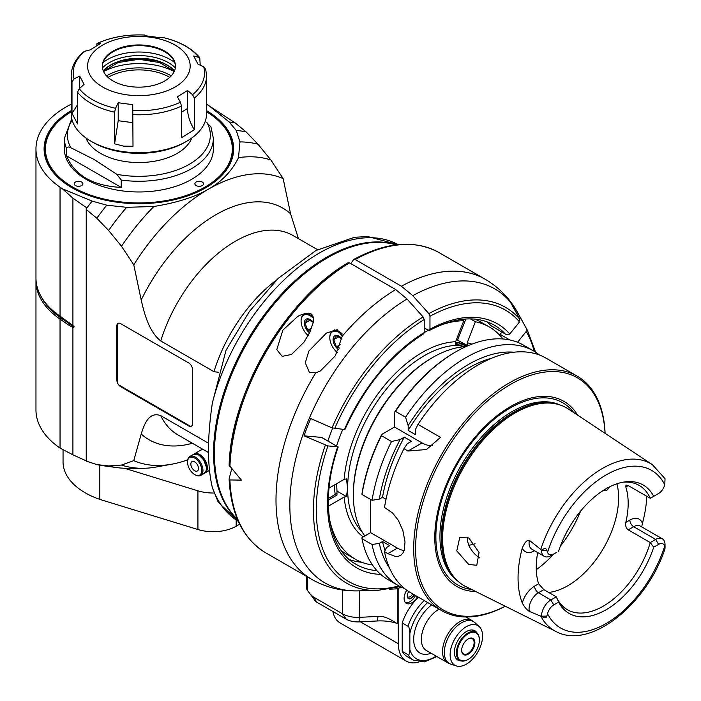 <?xml version="1.0" encoding="UTF-8"?>
<svg xmlns="http://www.w3.org/2000/svg" width="701" height="701" viewBox="0 0 701 701"><rect width="100%" height="100%" fill="white"/><g stroke="black" fill="none" stroke-linecap="round" stroke-linejoin="round"><path stroke-width="1.05" d="M118.671 384.858L190.69 426.436M117.426 323.88L117.426 382.72M237.481 519.336A159.924 92.33 -60 0 1 247.549 342.184A159.924 92.33 -60 0 1 395.934 244.877M74.192 326.771L72.913 325.544L72.913 198.173L86.232 207.478L86.232 461.092L96.817 464.579A184.161 106.324 -60 0 0 103.047 465.718L116.848 467.602A178.746 103.196 -60 0 1 108.611 465.946L96.817 464.579M73.85 326.403L73.85 327.656L72.913 327.437L72.913 454.818L60.041 448.097A102.916 59.419 180 0 1 35.961 409.91L35.961 280.908A102.916 59.419 -0 0 0 60.041 319.104L60.838 317.877L69.539 323.862A33.534 19.365 180 0 1 73.85 327.656M86.232 460.881L72.913 454.818M86.232 209.485L96.817 218.221L108.611 230.463L121.51 246.244L133.768 264.829L141.216 300.054C144.204 313.286 149.076 331.88 160.748 340.958L213.963 371.688L218.624 372.31M208.583 443.269L160.748 415.658C149.076 411.259 144.204 424.228 141.216 434.007L133.768 460.636L121.51 465.061L108.611 465.946M188.665 362.916A5.415 3.128 60 0 1 192.503 369.55L192.503 423.728A5.415 3.128 60 0 1 191.373 426.208A5.415 3.128 60 0 1 188.665 425.936L120.686 386.689A5.415 3.128 60 0 1 116.857 380.056L116.857 325.877A5.415 3.128 60 0 1 117.978 323.398A5.415 3.128 60 0 1 120.686 323.669L188.665 362.916M298.442 238.655L290.591 213.814L283.143 178.597L270.884 160.003L257.986 144.222L246.191 131.981L235.334 123.017L206.585 104.212M133.768 264.829A159.793 92.252 -60 0 1 208.46 189.147A159.793 92.252 -60 0 1 283.143 178.597M121.51 246.244A170.623 98.508 -60 0 1 153.896 206.488C176.976 202.729 195.167 196.946 208.46 189.147C221.963 181.471 231.978 170.965 238.506 157.646L239.944 141.909L236.255 130.43L229.166 121.983L207.873 104.835M108.611 230.463A178.746 103.196 -60 0 1 126.644 207.321L153.896 206.488M96.817 218.221A184.161 106.324 -60 0 1 106.762 205.191L126.644 207.321M86.232 208.889A186.869 107.893 -60 0 1 92.129 201.099L106.762 205.191M71.169 104.221A102.916 59.419 -0 0 0 35.961 148.971A102.916 59.419 -0 0 0 60.041 187.167L62.424 188.806L92.129 201.099M62.424 188.806L72.913 198.173M72.913 325.544L60.041 316.16A102.916 59.419 180 0 1 35.961 277.973L35.961 148.971M35.996 279.436A102.916 59.419 -0 0 0 35.961 280.908M69.741 322.863A1.087 0.675 -55.5 0 1 69.539 323.862L68.742 325.098L60.041 319.104L60.041 448.097M68.742 325.098L72.913 327.437M121.51 465.061A170.623 98.508 -60 0 0 142.084 468.294A170.623 98.508 -60 0 0 153.896 467.427L172.087 464.132A159.793 92.252 -60 0 1 133.768 460.636M126.644 468.259A178.746 103.196 -60 0 1 126.601 468.259A178.746 103.196 -60 0 1 116.848 467.602M187.675 459.856A159.793 92.252 -60 0 1 172.087 464.132M124.305 468.215L197.927 490.823A32.5 18.761 -0 0 0 213.919 493.013M197.927 490.823L197.927 529.518A32.5 18.761 180 0 0 236.167 526.223L239.698 524.182M197.927 529.518L99.822 499.401A75.831 43.777 180 0 1 63.046 461.871L63.046 450.042M99.822 499.401L99.822 465.201M204.578 473.14A10.927 6.309 -120 0 0 205.113 472.886A10.927 6.309 -120 0 0 207.373 467.882A10.927 6.309 -120 0 0 199.645 454.502A10.927 6.309 -120 0 0 194.186 453.959A10.927 6.309 -120 0 0 193.695 454.301M205.332 472.378A10.655 6.151 -120 0 0 206.997 467.882A10.655 6.151 -120 0 0 202.712 457.569A10.655 6.151 -120 0 0 194.738 454.029M194.948 474.7A10.918 6.3 -120 0 0 195.246 474.884A10.918 6.3 -120 0 0 200.705 475.418A10.918 6.3 -120 0 0 202.966 470.424A10.918 6.3 -120 0 0 195.246 457.052A10.918 6.3 -120 0 0 189.787 456.517A10.918 6.3 -120 0 0 187.526 461.512A10.918 6.3 -120 0 0 187.535 461.854M201.809 470.424A10.103 5.836 -120 0 0 194.668 458.051A10.103 5.836 -120 0 0 187.526 462.178A10.103 5.836 -120 0 0 194.668 474.551A10.103 5.836 -120 0 0 201.809 470.424M194.668 461.88A5.415 3.128 60 0 1 198.208 466.647A5.415 3.128 60 0 1 197.375 470.993A5.415 3.128 60 0 1 191.96 467.865A5.415 3.128 60 0 1 191.96 461.608A5.415 3.128 60 0 1 194.668 461.88M229.166 121.983A186.869 107.893 -60 0 1 235.334 123.017M236.255 130.43A184.161 106.324 -60 0 1 246.191 131.981M239.944 141.909A178.746 103.196 -60 0 1 257.986 144.222M238.506 157.646A170.623 98.508 -60 0 1 270.884 160.003M206.585 110.67A94.793 54.731 180 0 1 205.901 187.666A94.793 54.731 180 0 1 71.852 187.666A94.793 54.731 180 0 1 71.169 110.67M206.585 111.783A94.109 54.336 180 0 1 205.665 187.807M72.089 187.807A94.109 54.336 180 0 1 71.169 111.783M71.169 111.801A93.435 53.942 -0 0 0 73.64 187.596A93.435 53.942 -0 0 0 204.946 187.114A93.435 53.942 -0 0 0 206.585 111.801M121.229 187.43L66.525 155.85C74.621 175.355 92.856 185.888 121.229 187.43L121.229 180.043A74.481 42.998 -0 0 0 213.358 138.272L213.358 148.971A74.481 42.998 180 0 1 138.877 191.969A74.481 42.998 180 0 1 64.396 148.971L64.396 138.272A74.481 42.998 -0 0 0 66.525 148.463C67.27 146.816 68.724 146.588 70.889 147.78A71.467 41.263 180 0 1 72.168 120.265M202.265 182.032A4.337 2.506 180 0 1 203.535 183.802A4.337 2.506 180 0 1 199.198 186.3A4.337 2.506 180 0 1 194.869 183.802A4.337 2.506 180 0 1 197.542 181.489A4.337 2.506 180 0 1 202.265 182.032M81.614 182.032A4.337 2.506 180 0 1 82.884 183.802A4.337 2.506 180 0 1 78.556 186.3A4.337 2.506 180 0 1 74.218 183.802A4.337 2.506 180 0 1 76.9 181.489A4.337 2.506 180 0 1 81.614 182.032M66.525 155.85L66.525 148.463M121.229 180.043L116.865 174.321L93.873 159.337L70.889 147.78M213.358 138.272L210.931 126.837L205.279 121.22M191.785 137.983A54.17 31.273 180 0 1 154.089 161.291A54.17 31.273 180 0 1 100.576 153.396A54.17 31.273 180 0 1 85.969 137.983M194.352 98.114L194.352 129.729C189.875 122.596 187.596 115.507 187.535 108.48L187.535 90.49L192.547 94.688L194.352 98.114A67.708 39.09 -0 0 0 206.585 75.699L206.585 113.588A67.708 39.09 180 0 1 186.755 141.234L184.836 142.338A65 37.53 180 0 1 124.261 152.371A65 37.53 180 0 1 92.918 142.338L90.999 141.234A67.708 39.09 180 0 1 71.169 113.588L71.169 75.699A67.708 39.09 -0 0 0 72.001 81.807L72.001 113.422L77.522 123.858L77.522 92.234A67.708 39.09 -0 0 0 114.596 112.195L115.551 108.278L118.215 102.732L118.215 120.712L114.596 143.81L114.596 112.195M186.755 141.234A67.708 39.09 180 0 1 123.648 151.679A67.708 39.09 180 0 1 90.999 141.234M205.752 69.601L203.711 66.77L198.032 64.229L193.678 56.01L199.741 57.648L200.232 65.211M187.535 90.49L177.371 96.782L180.385 102.215L181.471 106.088L181.471 137.711L194.352 129.729M133.006 146.264L132.734 104.659L133.006 146.264L123.648 146.15L114.596 143.81M96.282 45.898L97.369 43.444L100.383 43.576L90.219 49.859L84.208 51.453C75.743 58.428 71.388 66.516 71.169 75.699M132.734 104.659L118.215 102.732M144.827 35.068L144.809 35.05C127.074 34.253 111.135 37.074 96.992 43.515L97.369 43.444A65.675 37.915 180 0 1 144.827 35.068L145.019 35.69L159.539 37.626L162.203 37.381A65.675 37.915 180 0 1 198.497 56.921M72.001 81.807L74.043 78.889L79.721 76.12L84.076 84.348L79.257 88.738L77.522 92.234M150.417 37.197A51.287 29.608 -0 0 0 89.833 74.709A51.287 29.608 -0 0 0 176.389 86.241A51.287 29.608 -0 0 0 150.417 37.197M79.721 88.317L79.721 76.12M72.001 113.422L77.522 104.738M174.505 70.792A36.566 21.109 180 0 1 134.741 87.02A36.566 21.109 180 0 1 102.32 66.052A36.566 21.109 180 0 1 138.877 44.943A36.566 21.109 180 0 1 175.443 66.052A36.566 21.109 180 0 1 174.505 70.792M175.434 66.385A36.566 21.109 -0 0 0 172.253 58.095A36.566 21.109 -0 0 0 147.105 46.152A36.566 21.109 -0 0 0 105.501 58.095A36.566 21.109 -0 0 0 102.32 66.385M174.742 62.608A44.224 25.534 -0 0 0 148.822 52.671A44.224 25.534 -0 0 0 103.012 62.608M124.55 60.768A52.137 30.099 180 0 1 153.204 60.768M174.181 71.537A52.137 30.099 -0 0 0 103.573 71.537M106.526 75.883A44.698 25.806 180 0 1 170.483 75.445A44.698 25.806 180 0 1 171.228 75.883M108.033 77.382A43.147 24.912 180 0 1 169.388 77.18A43.147 24.912 180 0 1 169.721 77.382M212.377 487.633L218.239 502.24L238.366 521.378A159.793 92.252 -60 0 1 212.377 487.633C207.216 465.788 207.216 437.547 212.377 402.917A159.793 92.252 -60 0 1 398.142 244.631L367.832 236.561L354.575 237.271L315.906 250.52L278.297 278.323L249.407 311.446L226.011 350.298M226.011 350.307L212.377 402.917M396.196 244.851A159.793 92.252 120 0 0 246.656 341.667A159.793 92.252 120 0 0 237.578 519.581M215.102 438.966A158.435 91.472 -60 0 1 315.143 265.688M389.581 589.208L397.309 588.822L397.309 623.093A1.358 0.78 180 0 0 398.15 622.874L398.37 643.755A37.915 21.889 120 0 0 406.221 661.113L340.151 622.961A37.915 21.889 -60 0 1 332.835 611.447M315.695 372.941L309.369 372.284L305.285 362.811L308.834 351.113L326.412 333.08L337.207 329.689L342.254 336.173L335.341 355.775L320.375 370.969L315.695 372.941A173.331 100.077 120 0 0 311.892 579.473L265.67 552.791A173.331 100.077 -60 0 1 229.902 479.94L241.381 480.141L229.209 465.289A171.973 99.288 120 0 1 347.81 262.998L348.099 262.726C285.903 298.74 230.734 392.762 229.122 465.446M423.676 333.79L424.219 332.554L424.219 319.586L423.115 316.948L407.018 298.985L395.688 289.539L349.466 262.849L347.81 262.998M350.789 263.62L353.549 259.685L355.205 259.536L401.436 286.227L412.766 295.664L428.863 313.627L429.967 316.274L429.967 329.242L429.38 330.495L424.219 328.138M282.871 330.092L297.688 316.493L300.273 315.143L305.934 313.251L308.677 313.119L311.034 313.829L312.628 315.406L313.391 317.562L313.189 322.6L309.684 332.528L303.936 342.246L291.476 354.478L282.188 356.353L276.79 349.65L282.871 330.092M418.471 597.226L418.471 597.243A39.274 22.669 120 0 0 402.199 622.917L402.199 651.325A39.274 22.669 120 0 0 407.456 656.758L413.204 660.07L424.447 661.893L436.889 656.548M417.463 596.639A10.83 6.256 -60 0 1 406.352 603.377A10.83 6.256 -60 0 1 406.764 590.198M380.713 574.373A140.831 81.307 -60 0 1 337.698 446.791L327.954 445.924A156.709 90.473 120 0 0 398.834 585.878M400.946 586.982L398.15 588.595A1.358 0.78 0 0 1 397.309 588.822M406.221 661.113A37.915 21.889 120 0 0 418.918 661.989M534.241 351.341A156.709 90.473 120 0 0 526.232 331.442L517.54 342.263M402.199 622.917L407.938 626.23C408.762 625.8 409.402 628.219 409.857 633.494L409.857 649.59A36.566 21.109 120 0 0 436.188 656.145M409.857 649.59C409.402 654.34 408.762 656.022 407.938 654.638L402.199 651.325M466.349 626.676A22.94 13.249 120 0 0 451.006 648.197A22.94 13.249 120 0 0 456.404 665.95A22.94 13.249 120 0 0 477.819 652.035A22.94 13.249 120 0 0 479.16 626.528A22.94 13.249 120 0 0 466.349 626.676M460.899 660.859A16.929 9.77 -60 0 1 457.884 660.07A16.929 9.77 -60 0 1 455.291 646.506A16.929 9.77 -60 0 1 466.349 631.592A16.929 9.77 -60 0 1 474.814 630.751A16.929 9.77 -60 0 1 477.004 632.959M479.37 639.882A16.246 9.385 120 0 0 479.37 639.663A16.246 9.385 120 0 0 476.005 632.223A16.246 9.385 120 0 0 463.484 636.578A16.246 9.385 120 0 0 456.395 652.929A16.246 9.385 120 0 0 459.76 660.368A16.246 9.385 120 0 0 467.882 659.562L467.882 659.562A16.246 9.385 120 0 0 468.075 659.448M457.157 652.929A15.711 9.069 120 0 0 468.268 659.343A15.711 9.069 120 0 0 479.37 640.101A15.711 9.069 120 0 0 468.268 633.695A15.711 9.069 120 0 0 457.157 652.929M461.661 650.335A9.341 5.398 -60 0 1 468.268 638.891A9.341 5.398 -60 0 1 474.875 642.703A9.341 5.398 -60 0 1 468.268 654.147A9.341 5.398 -60 0 1 461.661 650.335M468.075 639.005A8.806 5.082 -60 0 1 472.281 638.672A8.806 5.082 -60 0 1 474.104 642.703A8.806 5.082 -60 0 1 470.266 651.562A8.806 5.082 -60 0 1 463.484 653.919A8.806 5.082 -60 0 1 461.661 650.107M335.227 494.45A108.331 62.547 -60 0 1 334.307 485.031M456.64 339.109A108.331 62.547 -60 0 1 457.946 339.503M423.115 316.948A159.162 91.892 120 0 0 332.046 427.873L310.736 418.567A169.169 97.667 120 0 0 304.032 435.838L321.549 437.406A2.708 1.56 -60 0 1 321.943 437.529L337.698 446.791M349.387 559.582A138.123 79.748 120 0 0 361.856 562.29M327.954 445.924L304.032 435.838M400.236 586.623L377.094 590.487L357.738 590.882A169.782 98.026 -60 0 1 292.545 474.393A169.782 98.026 -60 0 1 407.018 298.985M397.309 623.093L396.258 623.145A33.85 19.549 0 0 0 377.488 620.955L359.122 621.883A16.246 9.385 180 0 1 346.215 619.176L316.975 602.29A8.123 4.688 180 0 1 315.301 600.888L307.406 590.338L307.406 576.879M396.258 623.145C388.713 617.975 382.615 615.732 377.962 616.416L359.595 617.344A21.67 12.513 180 0 1 342.386 613.726L346.215 619.176M316.975 602.29L313.145 596.84L309.491 593.379M313.145 596.84L342.386 613.726L342.386 589.953M307.406 588.796C306.311 588.078 306.311 588.586 307.406 590.338M329.812 337.488A13.538 7.816 60 0 1 329.812 337.26A13.538 7.816 60 0 1 332.616 331.065A13.538 7.816 60 0 1 339.38 331.739A13.538 7.816 60 0 1 342.027 333.694M337.295 352.463A13.004 7.509 60 0 1 329.812 337.707A13.004 7.509 60 0 1 339.004 332.397A13.004 7.509 60 0 1 342.219 334.929M342.027 338.898A8.359 4.828 -120 0 0 333.343 337.768A8.359 4.828 -120 0 0 338.706 349.659M342.018 338.995L336.454 335.761L333.694 339.696L336.454 346.82L339.424 348.038M336.454 346.82L340.791 344.314M333.694 339.696L338.872 336.699M231.698 468.89L229.209 478.424L229.902 479.94M265.67 552.791C243.133 538.99 230.953 514.42 229.122 479.09L229.209 478.424M491.322 325.877A2.708 1.56 -60 0 1 491.068 325.772L505.772 334.263L509.653 334.184L519.529 321.908L519.932 319.402L510.898 303.007A169.169 97.667 120 0 1 517.601 312.541L526.635 328.935L526.232 331.442M499.594 335.078A2.708 1.56 -60 0 1 500.085 334.324L501.925 332.037M516.742 313.61L517.601 312.541M491.068 325.772A2.708 1.56 -60 0 1 490.858 325.606A138.123 79.748 120 0 0 486.748 321.671M423.693 333.781C390.659 354.908 364.485 386.663 345.164 429.038L344.401 429.52A140.831 81.307 -60 0 1 424.219 332.554A134.057 77.399 120 0 1 428.197 330.425M332.046 427.873L344.401 429.52M376.936 570.649A138.123 79.748 -60 0 1 356.117 564.349C328.059 549.321 319.752 499.804 338.18 447.045L338.11 446.861M405.485 602.676A10.83 6.256 120 0 0 409.857 601.738A10.83 6.256 120 0 0 415.544 595.535M408.744 591.548A5.687 3.286 120 0 0 408.42 598.636A5.687 3.286 120 0 0 411.268 598.347A5.687 3.286 120 0 0 414.379 594.86M408.236 598.514A5.687 3.286 120 0 0 410.882 598.128A5.687 3.286 120 0 0 413.993 594.641M407.824 598.084A5.555 3.207 120 0 0 410.882 598.023A5.555 3.207 120 0 0 413.923 594.597M412.609 593.843A4.469 2.576 -60 0 1 410.12 596.691A4.469 2.576 -60 0 1 407.886 596.91A4.469 2.576 -60 0 1 407.246 596.227M301.088 320.9A13.538 7.816 60 0 1 301.079 320.681A13.538 7.816 60 0 1 303.884 314.477A13.538 7.816 60 0 1 310.657 315.152A13.538 7.816 60 0 1 313.294 317.106M308.142 335.525A13.004 7.509 60 0 1 301.079 321.119A13.004 7.509 60 0 1 310.271 315.818A13.004 7.509 60 0 1 313.487 318.342M313.251 322.25A8.359 4.828 -120 0 0 304.672 321.014A8.359 4.828 -120 0 0 309.562 332.791M313.259 322.372L307.73 319.174L304.97 323.108L307.73 330.232L310.289 331.24M307.73 330.232L311.63 327.98M304.97 323.108L310.149 320.12M468.759 545.255A71.774 41.438 120 0 0 475.103 543.783M479.905 557.978C475.348 555.271 471.712 551.205 468.995 545.799L467.681 541.785L467.427 537.325M468.706 564.445L476.776 565.278L479.072 552.441L468.803 537.956L459.707 537.606L456.772 550.907L468.706 564.445M610.089 486.599L607.022 490.087L602.439 490.998M522.289 602.991C524.366 606.952 526.723 609.756 529.351 611.412L540.76 616.118A96.405 55.659 120 0 0 556.042 631.54L465.718 586.535A102.6 59.234 -60 0 1 455.264 578.527A102.6 59.234 -60 0 1 483.848 439.212A102.6 59.234 -60 0 1 556.086 403.89A102.6 59.234 -60 0 1 568.257 408.946L652.394 464.667A96.405 55.659 120 0 0 573.076 493.11A96.405 55.659 120 0 0 540.76 549.426L529.351 540.322C527.126 539.752 524.769 542.329 522.289 548.051A97.509 56.299 120 0 0 522.289 602.991A18.629 10.76 -60 0 1 534.583 586.132L538.622 583.802A71.774 41.438 -60 0 1 537.728 552.572M641.722 526.898L642.388 523.41A98.184 56.685 120 0 0 646.778 496.282M540.76 549.426L541.514 550.294A13.214 7.632 120 0 0 544.256 556.34A13.214 7.632 120 0 0 550.863 555.683L556.287 552.554M558.601 551.214A74.113 42.787 -60 0 1 624.845 481.894A74.113 42.787 -60 0 1 653.7 496.317L658.563 493.504A9.157 5.284 120 0 0 664.741 484.68A90.999 52.54 120 0 0 606.146 474.919A90.999 52.54 120 0 0 547.551 552.344L546.824 550.294C546.149 548.042 544.379 548.016 541.514 550.206M664.741 484.68L665.039 478.897M655.689 495.16L658.563 493.504L655.689 495.16A13.214 7.632 120 0 0 655.715 495.143M475.777 591.548A106.938 61.741 -60 0 1 456.929 463.063A106.938 61.741 -60 0 1 577.624 415.15M605.051 433.314A134.057 77.399 120 0 0 507.804 386.014A134.057 77.399 120 0 0 415.605 548.664A134.057 77.399 120 0 0 505.219 606.216M605.103 433.349A135.416 78.179 120 0 0 577.142 376.113A135.416 78.179 120 0 0 509.443 382.816A135.416 78.179 120 0 0 413.686 548.664A135.416 78.179 120 0 0 441.735 610.659A135.416 78.179 120 0 0 505.281 606.242M394.54 427.04L422.046 442.927L408.008 451.023L403.951 448.693L407.29 443.724L411.487 441.306L404.311 437.152L400.105 439.58L391.517 441.507A135.416 78.179 120 0 0 372.056 500.286L361.996 494.477L362.023 493.355A134.057 77.399 -60 0 1 381.738 434.436L394.54 427.04L394.54 412.267A679.558 392.341 60 0 1 395.495 411.391L405.555 417.191L408.184 425.595L408.184 430.449L415.36 434.594L415.36 429.739L417.989 424.377A135.416 78.179 -60 0 1 478.319 364.844A135.416 78.179 -60 0 1 546.026 358.141L577.142 376.113M417.989 424.377L440.5 437.371L426.471 449.525L408.008 451.023M370.601 499.445L370.601 532.637L397.406 548.112L387.855 553.632L395.18 556.384L398.282 556.322L400.867 555.253L402.865 553.177L404.223 550.189L405.029 541.961L402.865 530.482L398.282 520.247L392.578 512.992L384.498 507.463A135.416 78.179 -60 0 1 403.951 448.693M387.855 553.632L384.498 551.696L386.523 547.49L389.703 545.65L382.518 541.505L379.337 543.345L372.056 544.511L361.996 538.701L362.023 537.588L370.601 532.637M441.735 610.659L410.611 592.687A135.416 78.179 -60 0 1 384.498 551.696M372.056 500.286L379.337 499.112L382.518 497.281L386.014 499.296M397.406 548.112A27.085 15.632 -120 0 0 404.1 550.583M422.046 442.927A27.085 15.632 -120 0 0 432.324 445.398M395.495 411.391A135.416 78.179 -60 0 1 455.816 351.858A135.416 78.179 -60 0 1 523.524 345.155L533.584 350.956A135.416 78.179 120 0 0 405.555 417.191M539.516 355.048A135.416 78.179 120 0 0 533.584 350.956M394.54 412.267A134.057 77.399 -60 0 1 454.861 352.41L455.816 351.858M391.517 441.507L381.458 435.698A679.558 392.341 180 0 1 381.738 434.436M382.518 497.281A124.585 71.931 -60 0 1 404.311 437.152M400.105 439.58A128.975 74.464 120 0 0 379.337 499.112M361.996 494.477A135.416 78.179 -60 0 1 381.458 435.698M372.056 544.511A135.416 78.179 120 0 0 398.168 585.501L388.109 579.701A135.416 78.179 -60 0 1 361.996 538.701M398.168 585.501A135.416 78.179 120 0 0 404.679 588.603M379.337 543.345A128.975 74.464 120 0 0 389.458 567.906M385.059 550.522A124.585 71.931 -60 0 1 382.518 541.505M364.862 535.95A112.397 64.895 -60 0 1 353.365 495.037A112.397 64.895 -60 0 1 432.832 357.387A112.397 64.895 -60 0 1 465.99 346.609M353.365 495.037L353.365 493.933A111.038 64.106 -60 0 1 431.877 357.939L432.832 357.387M463.51 346.785A6.773 1.428 -158.8 0 1 457.788 344.69L463.379 346.802M502.941 338.969A134.057 77.399 120 0 0 489.333 326.973A134.057 77.399 120 0 0 475.392 321.741L467.225 342.78L467.304 345.4L465.815 345.409A6.773 1.428 -158.8 0 1 466.761 346.268M456.43 339.643L467.304 345.4M457.788 344.69L455.703 344.357L455.615 341.746L463.782 320.699L461.556 319.419M464.115 346.39A4.96 1.051 21.2 0 0 463.983 344.831A4.96 1.051 21.2 0 0 457.779 342.43A4.96 1.051 21.2 0 0 456.658 343.499A4.96 1.051 21.2 0 0 464.106 346.382A4.96 1.051 21.2 0 0 464.115 346.39M329.032 488.08L344.165 479.344L346.469 478.897L347.617 488.404L346.469 496.588L344.165 497.035L328.366 506.157M336.62 483.699L336.988 491.112L346.469 496.588M328.322 500.058L336.971 495.064L336.988 491.112M336.979 493.443L328.357 498.42M329.417 518.565A134.057 77.399 120 0 0 355.276 559.179L346.653 554.202A134.057 77.399 -60 0 1 341.133 550.434M355.276 559.179A134.057 77.399 120 0 0 372.459 564.962M470.45 318.885L475.392 321.741M457.604 339.792L465.902 318.999M474.7 319.095A134.057 77.399 -60 0 1 480.72 322.004L489.333 326.973M463.782 320.699A134.057 77.399 120 0 0 441.236 324.887M342.798 429.371A134.057 77.399 120 0 0 336.541 445.959M327.928 440.982A134.057 77.399 -60 0 1 332.642 428.118M463.887 346.364L464.719 345.628L461.398 343.718L457.254 342.535L456.421 343.271L456.868 343.648M457.254 342.535L456.833 343.621M461.398 343.718L460.697 345.514M513.982 352.209A128.975 74.464 120 0 0 408.184 425.595M408.184 430.449A124.585 71.931 -60 0 1 491.559 358.264M546.824 616.144L547.551 613.752A9.157 5.284 120 0 1 553.737 604.928L550.863 599.96A13.214 7.632 120 0 0 541.514 616.144L546.824 616.144C546.149 618.387 544.379 618.413 541.514 616.223L540.76 616.118M665.039 547.516L665.039 545.518M547.551 613.752A90.999 52.54 120 0 0 606.146 623.522A90.999 52.54 120 0 0 664.741 546.088L665.039 547.893M553.737 604.928L558.601 602.124L556.287 596.823L550.863 599.96L538.412 592.766L543.836 589.637L556.287 596.823A71.774 41.438 -60 0 0 567.389 609.712A71.774 41.438 -60 0 0 650.265 542.565L628.245 529.851L633.669 526.714A13.214 7.632 -60 0 1 640.276 526.065L662.296 538.78A13.214 7.632 120 0 0 655.689 539.437L650.265 542.565L653.7 547.218L658.563 544.405A9.157 5.284 120 0 1 664.741 546.088M543.836 589.637L538.622 583.802M623.093 482.174A71.774 41.438 -60 0 1 639.163 485.407A71.774 41.438 -60 0 1 650.265 498.297L653.7 496.317M628.245 485.583L625.975 485.057L625.8 486.993L628.245 485.583L650.265 498.297M625.8 486.993A71.774 41.438 -60 0 1 625.8 522.42C625.283 525.829 626.089 528.309 628.245 529.851M548.69 592.433A71.774 41.438 120 0 0 601.362 551.775A71.774 41.438 120 0 0 616.915 483.778M547.551 552.344A9.157 5.284 120 0 0 553.737 554.027A85.312 49.254 120 0 1 536.291 569.694M665.039 544.826A13.214 7.632 120 0 0 662.296 538.78M653.7 547.218A74.113 42.787 -60 0 1 606.146 609.73A74.113 42.787 -60 0 1 558.601 602.124M276.72 279.839A115.104 66.455 120 0 0 213.963 371.688M160.748 340.958A115.104 66.455 -60 0 1 292.983 235.501L317.509 249.661M290.591 213.814A133.733 77.215 120 0 0 141.216 300.054M60.041 316.16L60.041 187.167M40.754 295.892A101.882 58.823 -0 0 0 60.838 317.877A1.087 0.675 124.5 0 0 61.022 316.834M141.216 434.007A133.733 77.215 120 0 0 192.398 443.251M208.504 452.548L177.879 434.865A115.104 66.455 -60 0 1 160.748 415.658M236.167 526.223L236.167 519.984M202.116 448.859A11.409 6.589 -120 0 0 201.336 449.63L201.993 448.789M201.336 449.63L200.6 450.261A10.927 6.309 60 0 1 203.947 449.919M198.786 455.124A10.646 6.143 60 0 1 206.409 468.321M198.69 455.063A10.918 6.3 60 0 1 205.822 464.684A10.918 6.3 60 0 1 204.149 473.429L206.19 470.599L206.453 467.436L203.719 459.909L198.988 455.151L196.657 454.16L193.231 454.528A10.918 6.3 60 0 1 198.69 455.063M206.865 122.36A71.467 41.263 180 0 1 189.41 164.244A71.467 41.263 180 0 1 116.865 174.321M133.006 114.649A67.708 39.09 -0 0 0 181.471 106.088M132.734 122.649L118.215 120.712M74.043 78.889A65.675 37.915 180 0 1 85.207 50.98M115.551 108.278A65.675 37.915 180 0 1 79.257 88.738M180.385 102.215A65.675 37.915 180 0 1 132.927 110.592M203.711 66.77A65.675 37.915 180 0 1 192.547 94.688M187.535 108.48L181.471 112.23M102.451 67.866A41.841 24.158 180 0 1 138.877 55.598A41.841 24.158 180 0 1 175.303 67.866M103.275 70.845A39.948 23.063 180 0 1 166.119 64.439A39.948 23.063 180 0 1 174.479 70.845M174.418 71.003A39.948 23.063 -0 0 0 166.119 64.658A39.948 23.063 -0 0 0 103.336 71.003M189.244 425.603L188.665 425.936M120.686 386.689L121.255 386.356M117.426 379.723L116.857 380.056M116.857 325.877L117.426 325.544M395.688 289.539A173.331 100.077 120 0 0 342.254 336.173M229.902 466.796A173.331 100.077 -60 0 1 349.466 262.849M355.205 259.536A173.331 100.077 -60 0 1 439.001 252.57C414.913 239.549 386.54 241.827 353.874 259.388M439.001 252.57L485.223 279.261A173.331 100.077 120 0 0 401.436 286.227M398.15 622.874L398.15 588.595M424.228 600.547A39.274 22.669 120 0 0 407.938 626.23M407.938 654.638A39.274 22.669 120 0 0 413.204 660.07M427.68 602.536A36.566 21.109 120 0 0 409.857 633.494M431.133 653.218A29.793 17.201 -60 0 1 413.686 638.997A29.793 17.201 -60 0 1 431.702 604.867M465.885 616.994L471.957 620.499A24.377 14.073 120 0 0 459.768 621.708A24.377 14.073 120 0 0 443.847 643.185A24.377 14.073 120 0 0 447.58 662.717L426.392 650.484A24.377 14.073 -60 0 1 422.773 630.593A24.377 14.073 -60 0 1 439.15 609.16M456.404 665.95L450.945 664.206A24.167 13.95 -60 0 1 445.266 645.507A24.167 13.95 -60 0 1 461.433 622.838A24.167 13.95 -60 0 1 474.928 622.672L471.957 620.499M321.549 437.406L337.821 446.8M325.343 445.144A159.162 91.892 120 0 0 377.094 590.487M359.122 621.883L359.595 590.838M412.766 295.664A169.782 98.026 -60 0 1 518.021 313.259C510.144 298.854 499.208 287.515 485.223 279.261M519.932 319.402A159.162 91.892 120 0 0 428.863 313.627M535.599 352.191L527.362 330.224A159.162 91.892 120 0 0 526.635 328.935M509.802 339.941L500.085 334.324M429.371 330.495C454.958 317.089 476.584 315.292 494.24 325.115A138.123 79.748 -60 0 1 505.219 333.895L490.858 325.606M429.967 329.242A140.831 81.307 -60 0 1 509.785 334.026M519.529 321.908A156.709 90.473 120 0 0 429.967 316.274M424.219 319.586A156.709 90.473 120 0 0 334.657 428.644M377.962 616.416L377.488 620.955M398.37 643.755L360.384 621.822M560.379 546.167A85.312 49.254 120 0 0 580.621 511.108M534.548 550.732A18.629 10.76 -60 0 1 522.289 548.051M544.256 556.34L531.805 549.155A13.214 7.632 -60 0 1 529.351 540.322M455.264 578.527L454.318 577.466A102.153 58.98 -60 0 1 462.888 466.507A102.153 58.98 -60 0 1 554.693 403.601L556.086 403.89M556.743 404.039A102.057 58.928 120 0 0 482.314 438.537A102.057 58.928 120 0 0 455.711 579.017M458.209 581.453A102.057 58.928 -60 0 1 480.956 437.748A102.057 58.928 -60 0 1 560.099 404.976M573.795 412.609A105.15 60.707 120 0 0 457.648 463.484A105.15 60.707 120 0 0 471.668 589.497M362.058 531.761A108.331 62.547 -60 0 1 347.617 488.404A108.331 62.547 -60 0 1 424.219 355.731A108.331 62.547 -60 0 1 458.463 345.286M467.076 346.128A108.331 62.547 120 0 0 466.551 346.022M467.225 342.78A111.038 64.106 -60 0 1 471.887 344.147M344.165 479.344A111.038 64.106 -60 0 1 455.615 341.746M363.214 536.896A111.038 64.106 -60 0 1 344.165 497.035M529.351 611.412A13.214 7.632 -60 0 1 538.412 592.766A5.415 3.128 60 0 1 534.583 586.132M550.863 555.683L553.737 554.027M546.824 550.294L541.514 550.294M642.388 523.41A18.629 10.76 -60 0 0 629.84 520.081L625.8 522.42M629.84 520.081A5.415 3.128 -120 0 0 633.669 526.714L655.689 539.437L658.563 544.405M142.084 468.294L126.601 468.259M200.6 450.261L194.186 453.959M209.468 470.371L205.113 472.886M193.231 454.528L189.787 456.517M204.149 473.429L200.705 475.418M194.668 474.551L195.246 474.884M187.526 462.178L187.526 461.512M71.756 118.714L64.396 138.272M206.585 75.699L205.656 68.891M199.741 57.648C191.522 47.896 179.07 41.149 162.404 37.398M174.286 71.318L159.626 62.547L138.877 59.27L118.127 62.547L103.468 71.318M450.945 664.206L447.58 662.717M479.16 626.528L474.928 622.672M455.86 658.116L459.76 660.368M472.106 629.971L476.005 632.223M479.37 640.101L479.37 639.663M306.609 588.621L306.609 576.424M357.738 590.882C341.326 591.258 326.044 587.456 311.892 579.473M334.763 329.82L332.616 331.065M329.812 337.707L329.812 337.26M527.362 330.224L518.021 313.259M306.039 313.242L303.884 314.477M301.079 321.119L301.079 320.681M652.394 464.667L665.039 478.687M556.042 631.54C590.408 650.178 646.962 604.131 665.039 548.646"/></g></svg>
